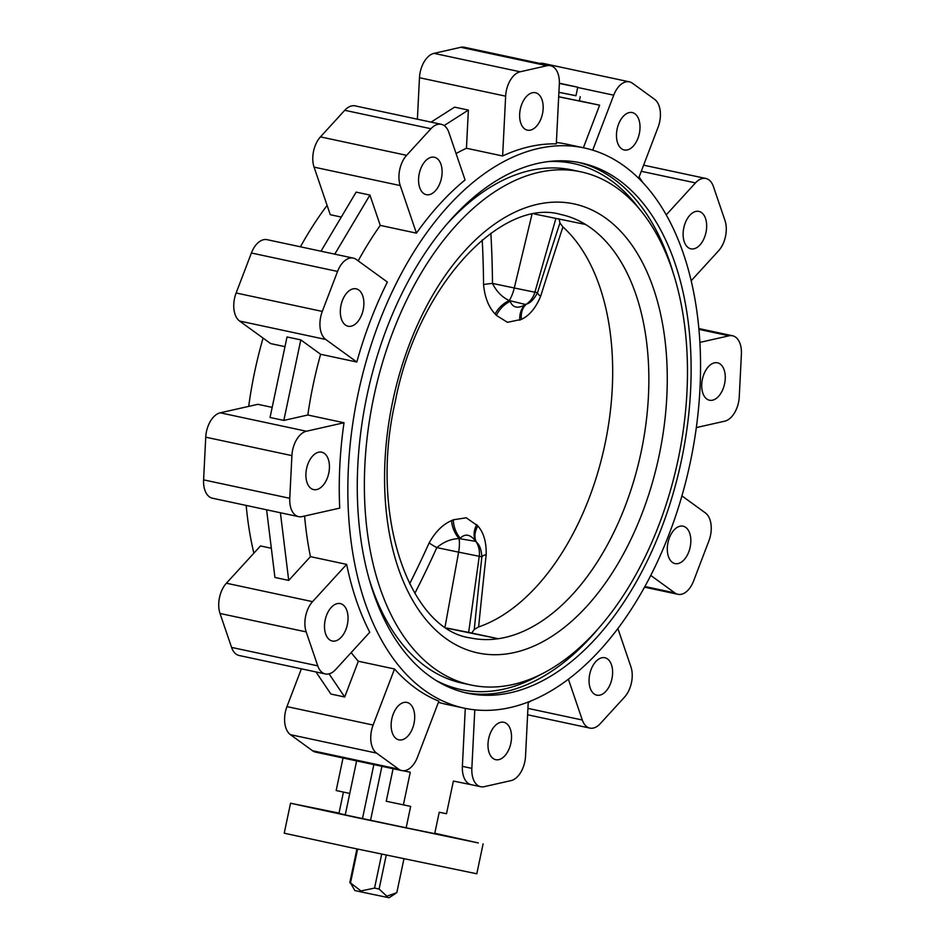 <?xml version="1.0" encoding="UTF-8"?>
<svg xmlns="http://www.w3.org/2000/svg" width="945" height="945" viewBox="0 0 945 945"><rect width="100%" height="100%" fill="white"/><g stroke="black" fill="none" stroke-linecap="round" stroke-linejoin="round"><path stroke-width="1.42" d="M446.725 628.035L471.744 633.044L474.272 629.441L478.631 626.937A216.488 128.166 -77.9 0 0 604.977 444.174A216.488 128.166 -77.9 0 0 562.925 226.93A967.408 105.616 106 0 0 540.623 296.328C535.815 307.916 529.413 315.606 521.416 319.386L507.453 322.328L496.42 315.429A21.865 15.841 136.3 0 1 510.182 301.337C512.816 307.846 517.978 308.897 525.656 304.503L526.507 304.089C530.428 303.002 534.114 299.187 537.528 292.655A978.205 106.797 -74 0 1 559.924 222.961L559.05 218.803M474.272 629.441A978.205 107.376 -82.1 0 1 481.867 556.818C481.359 549.529 479.528 544.627 476.351 542.111L475.737 541.39C470.433 534.315 465.271 533.263 460.262 538.225A21.865 15.77 67.1 0 1 453.364 519.785L466.263 517.789L477.886 525.963C483.71 532.649 486.486 542.206 486.191 554.62A967.408 106.194 97.9 0 0 478.631 626.937M476.764 524.569A21.865 16.632 138.8 0 0 475.737 541.39L459.093 538.579C451.167 538.804 443.737 541.816 436.814 547.604A21.865 3.544 24.2 0 1 429.124 542.938C435.444 531.681 442.945 524.227 451.639 520.589L453.364 519.785M496.42 315.429L495.168 314.012C488.636 307.184 484.773 297.391 483.556 284.646A21.865 3.721 179.5 0 1 492.487 283.429C496.468 291.462 502.055 297.179 509.249 300.557L525.656 304.503A21.865 16.561 64.6 0 0 519.833 320.225M403.94 858.84L396.805 892.671L386.824 896.203L379.099 889.044L374.551 888.087L361.392 890.863L360.955 891.879L362.667 892.234M395.577 893.509L389.068 897.75L362.679 892.257L350.489 882.937L357.623 849.071M559.345 83.455L577.749 87.2L559.345 83.184M575.966 95.681L558.897 92.315L575.954 95.752L577.749 87.2M558.672 96.733L579.332 100.938L580.23 96.662M510.855 743.242A19.136 11.328 102.1 0 0 503.768 722.264A19.136 11.328 102.1 0 0 488.659 738.695A19.136 11.328 102.1 0 0 495.759 759.685A19.136 11.328 102.1 0 0 510.855 743.242M589.739 674.187A19.136 11.328 -77.9 0 1 604.835 657.744A19.136 11.328 -77.9 0 1 611.935 678.734A19.136 11.328 -77.9 0 1 596.827 695.166A19.136 11.328 -77.9 0 1 589.739 674.187M667.973 542.619A19.136 11.328 -77.9 0 1 683.07 526.176A19.136 11.328 -77.9 0 1 690.169 547.155A19.136 11.328 -77.9 0 1 675.061 563.598A19.136 11.328 -77.9 0 1 667.973 542.619M702.395 379.24A19.136 11.328 -77.9 0 1 717.503 362.809A19.136 11.328 -77.9 0 1 724.591 383.788A19.136 11.328 -77.9 0 1 709.494 400.231A19.136 11.328 -77.9 0 1 702.395 379.24M683.79 227.851A19.136 11.328 -77.9 0 1 698.898 211.408A19.136 11.328 -77.9 0 1 705.986 232.399A19.136 11.328 -77.9 0 1 690.889 248.83A19.136 11.328 -77.9 0 1 683.79 227.851M617.144 128.993A19.136 11.328 -77.9 0 1 632.252 112.561A19.136 11.328 -77.9 0 1 639.34 133.54A19.136 11.328 -77.9 0 1 624.243 149.971A19.136 11.328 -77.9 0 1 617.144 128.993M542.501 113.707A19.136 11.328 102.1 0 0 535.413 92.728A19.136 11.328 102.1 0 0 520.305 109.171A19.136 11.328 102.1 0 0 527.404 130.15A19.136 11.328 102.1 0 0 542.501 113.707M419.237 173.679A19.136 11.328 -77.9 0 1 434.334 157.248A19.136 11.328 -77.9 0 1 441.433 178.227A19.136 11.328 -77.9 0 1 426.325 194.67A19.136 11.328 -77.9 0 1 419.237 173.679M341.003 305.259A19.136 11.328 -77.9 0 1 356.1 288.816A19.136 11.328 -77.9 0 1 363.199 309.795A19.136 11.328 -77.9 0 1 348.091 326.238A19.136 11.328 -77.9 0 1 341.003 305.259M306.57 468.625A19.136 11.328 -77.9 0 1 321.678 452.183A19.136 11.328 -77.9 0 1 328.765 473.161A19.136 11.328 -77.9 0 1 313.669 489.604A19.136 11.328 -77.9 0 1 306.57 468.625M325.174 620.014A19.136 11.328 -77.9 0 1 340.283 603.583A19.136 11.328 -77.9 0 1 347.37 624.562A19.136 11.328 -77.9 0 1 332.274 641.005A19.136 11.328 -77.9 0 1 325.174 620.014M391.821 718.873A19.136 11.328 -77.9 0 1 406.929 702.43A19.136 11.328 -77.9 0 1 414.016 723.421A19.136 11.328 -77.9 0 1 398.92 739.852A19.136 11.328 -77.9 0 1 391.821 718.873M456.069 153.562A286.465 169.592 -77.9 0 1 466.452 148.247L502.634 155.984A286.465 169.592 -77.9 0 1 556.31 143.864L559.322 84.046A21.865 12.947 102.1 0 0 550.474 65.689L464.302 47.25A21.865 12.947 102.1 0 0 460.806 47.297L433.968 53.357A21.865 12.947 102.1 0 0 420.218 72.092A21.865 12.947 102.1 0 0 419.474 77.726L417.395 119.2M550.474 65.689A21.865 12.947 102.1 0 0 546.966 65.725L520.14 71.785A21.865 12.947 102.1 0 0 506.378 90.531A21.865 12.947 102.1 0 0 505.646 96.166L502.634 155.984M301.384 668.812L286.949 706.612A21.865 12.947 102.1 0 0 285.355 712.057A21.865 12.947 102.1 0 0 290.398 734.655L312.559 750.743A21.865 12.947 102.1 0 0 315.63 752.137L401.79 770.577A21.865 12.947 102.1 0 0 417.454 757.228L438.87 701.178A286.465 169.592 -77.9 0 1 394.526 668.989L373.121 725.051A21.865 12.947 102.1 0 0 371.515 730.497A21.865 12.947 102.1 0 0 376.559 753.094L398.731 769.183A21.865 12.947 102.1 0 0 401.79 770.577M271.345 548.265L260.477 545.95L226.387 583.219A21.865 12.947 102.1 0 0 219.488 597.583A21.865 12.947 102.1 0 0 220.02 613.47L231.572 647.408A21.865 12.947 102.1 0 0 239.156 655.499L325.316 673.939A21.865 12.947 102.1 0 0 335.676 669.521L369.755 632.252A286.465 169.592 -77.9 0 1 346.638 564.378L312.559 601.658A21.865 12.947 102.1 0 0 305.66 616.022A21.865 12.947 102.1 0 0 306.18 631.91L317.744 665.847A21.865 12.947 102.1 0 0 325.316 673.939M272.172 407.378L257.855 404.318L220.232 412.811A21.865 12.947 102.1 0 0 206.471 431.546A21.865 12.947 102.1 0 0 205.738 437.181L203.6 479.859A21.865 12.947 102.1 0 0 212.436 498.216L298.608 516.643A21.865 12.947 102.1 0 0 302.105 516.608L339.728 508.115A286.465 169.592 -77.9 0 1 344.015 422.746L306.404 431.239A21.865 12.947 102.1 0 0 292.643 449.985A21.865 12.947 102.1 0 0 291.91 455.62L289.761 498.298A21.865 12.947 102.1 0 0 298.608 516.643M344.015 422.746L307.822 415.009A286.465 169.592 -77.9 0 1 313.244 384.45A286.465 169.592 -77.9 0 1 320.627 354.281L356.808 362.029A286.465 169.592 -77.9 0 1 387.367 282.047L356.289 259.485A21.865 12.947 102.1 0 0 353.229 258.103L267.057 239.664A21.865 12.947 102.1 0 0 251.405 253L236.132 292.985A21.865 12.947 102.1 0 0 234.525 298.443A21.865 12.947 102.1 0 0 239.569 321.028L270.648 343.59L284.977 346.661M353.229 258.103A21.865 12.947 102.1 0 0 337.566 271.439L322.292 311.425A21.865 12.947 102.1 0 0 320.698 316.882A21.865 12.947 102.1 0 0 325.741 339.468L356.808 362.029M358.19 260.867A286.465 169.592 -77.9 0 1 380.256 225.394L416.438 233.143A286.465 169.592 -77.9 0 1 465.07 179.963L448.863 132.406A21.865 12.947 102.1 0 0 441.28 124.315L355.119 105.875A21.865 12.947 102.1 0 0 344.76 110.293L320.449 136.883A21.865 12.947 102.1 0 0 313.551 151.247A21.865 12.947 102.1 0 0 314.071 167.135L330.277 214.704L341.299 217.066M441.28 124.315A21.865 12.947 102.1 0 0 430.932 128.733L406.61 155.323A21.865 12.947 102.1 0 0 399.711 169.687A21.865 12.947 102.1 0 0 400.243 185.574L416.438 233.143M405.842 827.891L388.466 824.205L405.842 827.891M320.544 809.641L303.156 805.955L320.544 809.641M468.625 840.743L451.237 837.057L468.625 840.743M434.794 833.266L478.3 842.94L356.749 817.602L290.54 803.238L339.019 813.09M483.119 843.826L476.8 873.782L350.441 847.559L284.232 833.195L290.54 803.238M366.932 395.849A271.156 160.532 -77.9 0 1 580.939 162.894A271.156 160.532 -77.9 0 1 681.463 460.25A271.156 160.532 -77.9 0 1 467.468 693.205A271.156 160.532 -77.9 0 1 366.932 395.849M678.12 459.577A262.403 155.346 -77.9 0 1 471.023 685.019A262.403 155.346 -77.9 0 1 373.724 397.254A262.403 155.346 -77.9 0 1 580.832 171.825A262.403 155.346 -77.9 0 1 678.12 459.577M471.023 685.019L462.4 683.176A262.403 155.346 -77.9 0 1 369.436 580.006M447.032 628.236L498.263 638.714A216.488 128.166 -77.9 0 1 470.291 637.899C410.118 629.866 368.751 516.537 395.246 401.649C417.489 285.012 502.279 197.032 560.881 214.515A216.488 128.166 102.1 0 1 585.557 224.473A216.488 128.166 -77.9 0 1 641.147 451.911A216.488 128.166 -77.9 0 1 498.263 638.714L471.744 633.044M253.851 553.179A286.465 169.592 -77.9 0 1 246.172 505.433M248.689 406.385A286.465 169.592 -77.9 0 1 254.654 371.905A286.465 169.592 -77.9 0 1 263.064 338.086M690.346 462.07A286.465 169.592 -77.9 0 1 464.267 708.171A286.465 169.592 -77.9 0 1 358.049 394.03A286.465 169.592 -77.9 0 1 584.14 147.928A286.465 169.592 -77.9 0 1 690.346 462.07M266.608 509.804L274.924 577.454L288.709 580.407L310.444 556.64A286.465 169.592 -77.9 0 1 304.597 516.041M310.444 556.64L346.638 564.378M394.526 668.989L358.344 661.24A286.465 169.592 -77.9 0 1 351.174 652.57M438.433 702.312A286.465 169.592 102.1 0 0 446.17 704.297L464.267 708.171M562.925 226.93L559.924 222.961M534.468 214.007L585.557 224.473M343.437 792.087L338.948 813.421L345.256 814.814M349.768 793.434L336.172 790.528L343.023 757.996M584.14 147.928L566.043 144.053A286.465 169.592 102.1 0 0 556.381 142.482M300.439 246.799A286.465 169.592 -77.9 0 1 327.1 205.396M583.372 147.763L599.638 105.178L579.344 100.831M638.607 178.274L658.051 127.362A21.865 12.947 102.1 0 0 654.601 99.319L632.441 83.231A21.865 12.947 102.1 0 0 629.37 81.837A21.865 12.947 102.1 0 0 613.718 95.173L592.716 150.16M393.096 768.71L386.245 801.242L410.662 806.404L406.149 827.796L370.546 820.284L381.922 766.324M471.153 784.681L453.387 781.054L446.501 813.739L439.224 812.251L434.712 833.644L406.149 827.796M474.792 709.849L471.85 768.368A21.865 12.947 102.1 0 0 480.698 786.724A21.865 12.947 102.1 0 0 484.194 786.677L511.032 780.617A21.865 12.947 102.1 0 0 525.526 756.248L528.243 702.064M471.283 784.716A21.865 12.947 -77.9 0 1 471.212 784.693A21.865 12.947 -77.9 0 1 462.377 766.348L471.85 768.368M403.385 804.916L410.272 772.219L402.995 770.73M370.546 820.284L345.232 814.933L356.619 760.902M362.467 818.63L373.854 764.588M465.283 708.384L462.377 766.348M445.166 226.068A262.403 155.346 -77.9 0 1 572.209 169.982L580.832 171.825M599.638 105.178L558.672 96.792M568.417 679.242L582.297 720.007A21.865 12.947 102.1 0 0 589.881 728.099A21.865 12.947 102.1 0 0 600.24 723.681L624.55 697.091A21.865 12.947 102.1 0 0 630.929 666.839L617.9 628.579M650.786 575.446L674.872 592.928A21.865 12.947 102.1 0 0 677.943 594.31A21.865 12.947 102.1 0 0 693.595 580.974L708.868 540.989A21.865 12.947 102.1 0 0 705.431 512.946L681.936 495.889M696.311 427.589L724.768 421.163A21.865 12.947 102.1 0 0 739.262 396.794L741.4 354.115A21.865 12.947 102.1 0 0 732.564 335.77A21.865 12.947 102.1 0 0 729.056 335.806L699.867 342.397M691.149 280.795L718.613 250.756A21.865 12.947 102.1 0 0 724.98 220.504L713.428 186.567A21.865 12.947 102.1 0 0 705.844 178.475A21.865 12.947 102.1 0 0 695.485 182.893L666.201 214.917M629.37 81.837L543.21 63.409A21.865 12.947 102.1 0 0 539.855 63.409M320.993 251.205L356.135 192.118L369.92 195.06L380.256 225.394M307.822 415.009L283.831 420.419L270.046 417.477L287.02 336.952L300.805 339.893L320.627 354.281M358.344 661.24L344.689 696.997L329.061 673.832M315.984 671.942L330.892 694.043L344.689 696.997M431.085 122.129L454.58 107.139L468.366 110.093L466.452 148.247M530.889 701.013L528.208 702.714M639.092 176.987L643.013 182.798M444.138 125.555L468.366 110.093M334.778 254.158L369.92 195.06M283.831 420.419L300.805 339.893M280.405 512.757L288.709 580.407M360.955 891.879L354.836 890.533L350.489 882.937M386.245 855.119L379.099 889.044M381.697 854.162L374.551 888.087M356.926 848.929L349.792 882.772M495.168 314.012A21.865 15.333 140.6 0 1 509.249 300.557A21.865 8.788 101.8 0 0 514.281 287.989L534.905 292.206A21.865 21.735 99.7 0 1 526.507 304.089A21.865 16.148 59.9 0 0 521.416 319.386M540.623 296.328A21.865 5.398 17.6 0 1 537.528 292.655L534.905 292.206L555.896 218.401M486.191 554.62A21.865 5.575 -173.8 0 0 481.867 556.818L458.62 552.152A21.865 8.788 101.8 0 0 459.093 538.579A21.865 15.25 62.9 0 1 451.639 520.589M468.637 632.512L479.233 556.369A21.865 21.735 99.7 0 0 476.351 542.111A21.865 16.23 143.5 0 1 477.886 525.963M490.857 233.273A978.205 893.238 -67.7 0 1 492.487 283.429L514.281 287.989L531.952 214.468M433.968 53.357L520.14 71.785M286.949 706.612L373.121 725.051M226.387 583.219L312.559 601.658M220.232 412.811L306.404 431.239M236.132 292.985L322.292 311.425M320.449 136.883L406.61 155.323M578.34 162.386A271.156 160.532 -77.9 0 1 673.797 274.983M547.568 161.642A268.971 159.232 -77.9 0 1 639.281 208.88M659.09 455.679A229.611 135.926 -77.9 0 1 478.583 653.089A229.611 135.926 -77.9 0 1 392.754 401.152A229.611 135.926 -77.9 0 1 573.272 203.754A229.611 135.926 -77.9 0 1 659.09 455.679M577.69 87.472L613.718 95.173M325.174 754.181L392.376 768.557M312.559 750.743L398.731 769.183M539.524 675.12A268.971 159.232 -77.9 0 1 436.507 680.695M598.055 628.921A271.156 160.532 -77.9 0 1 464.893 692.614M527.924 708.372L582.297 720.007M644.927 586.514L674.872 592.928M698.898 329.356L729.056 335.806M641.265 171.293L695.485 182.893M344.76 110.293L430.932 128.733M314.071 167.135L400.243 185.574M251.405 253L337.566 271.439M239.569 321.028L325.741 339.468M205.738 437.181L291.91 455.62M203.6 479.859L289.761 498.298M220.02 613.47L306.18 631.91M231.572 647.408L317.744 665.847M290.398 734.655L376.559 753.094M419.474 77.726L505.646 96.166M460.806 47.297L546.966 65.725M445.048 626.913L458.62 552.152L436.814 547.604A978.205 893.816 -87.4 0 1 414.82 593.401M483.556 284.646A967.408 883.374 112.3 0 0 482.222 239.971M409.598 583.845A967.408 883.941 92.6 0 0 429.124 542.938M471.212 784.693L480.698 786.724M527.605 714.774L589.881 728.099M644.561 587.176L677.943 594.31M698.827 328.541L732.564 335.77M643.616 165.162L705.844 178.475"/></g></svg>
